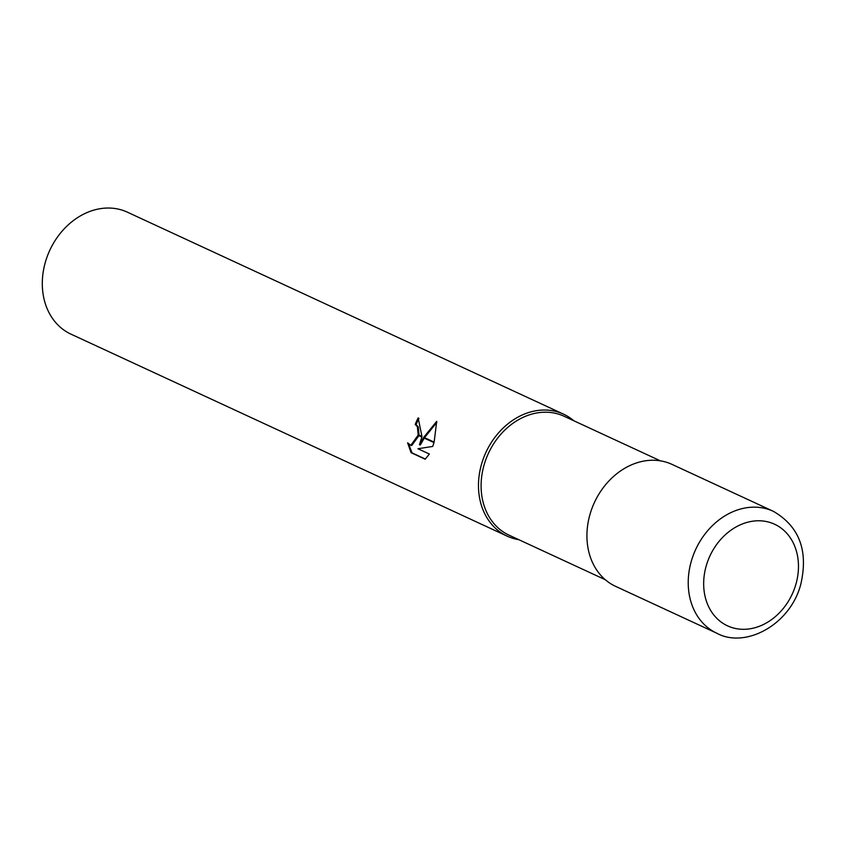 <?xml version="1.0" encoding="UTF-8"?>
<svg xmlns="http://www.w3.org/2000/svg" width="846" height="846" viewBox="0 0 846 846"><rect width="100%" height="100%" fill="white"/><g stroke="black" fill="none" stroke-linecap="round" stroke-linejoin="round"><path stroke-width="1.27" d="M660.366 460.837L564.081 416.253A65.512 53.065 114.8 0 0 484.028 465.152A65.512 53.065 114.8 0 0 509.028 535.148L605.313 579.732M563.595 414.18A67.194 54.43 114.8 0 1 573.863 420.79A67.194 54.43 114.8 0 0 481.49 464.338A67.194 54.43 114.8 0 0 518.81 539.685A67.194 54.43 114.8 0 1 507.124 536.121L70.948 334.138A67.194 54.43 114.8 0 1 45.314 262.345A67.194 54.43 114.8 0 1 127.418 212.187L563.595 414.18A67.194 54.43 114.8 0 0 481.49 464.338A67.194 54.43 114.8 0 0 507.124 536.121M419.457 444.753L423.455 437.752L433.987 442.627L432.75 446.424L417.945 448.75L429.377 454.038L425.178 459.219L411.071 452.684L407.592 442.796L410.807 445.366L418.072 435.256L421.847 437.012L419.457 444.753L420.367 444.933L424.237 438.112M418.96 418.336A66.073 53.52 114.8 0 0 416.116 424.629L418.294 426.892L419.024 435.108M416.116 424.629L415.217 424.449A67.194 54.43 -65.2 0 1 418.157 417.903L421.964 436.473L418.157 434.707L417.385 426.712L415.217 424.449M408.734 444.213L412.023 452.874L425.379 459.061M412.023 452.874L411.071 452.684M423.74 437.297L436.705 421.361L434.146 442.109L423.74 437.297L423.455 437.752M436.832 422.355L424.523 437.657M418.072 435.256A10.734 6.176 -78.6 0 0 418.157 434.707M418.929 435.658L411.716 445.546L410.807 445.366M773.339 511.312L672.041 464.401A67.194 54.43 114.8 0 0 589.937 514.558A67.194 54.43 114.8 0 0 615.571 586.341L716.869 633.252A67.194 54.43 114.8 0 1 691.235 561.458A67.194 54.43 114.8 0 1 773.339 511.312L773.339 511.312C799.364 526.434 808.512 550.788 800.771 584.364C790.175 625.109 745.093 648.787 716.869 633.252M795.959 584.057A55.995 45.356 114.8 0 0 766.307 521.527A55.995 45.356 114.8 0 0 706.177 566.027A55.995 45.356 114.8 0 0 735.819 628.557A55.995 45.356 114.8 0 0 795.959 584.057"/></g></svg>
